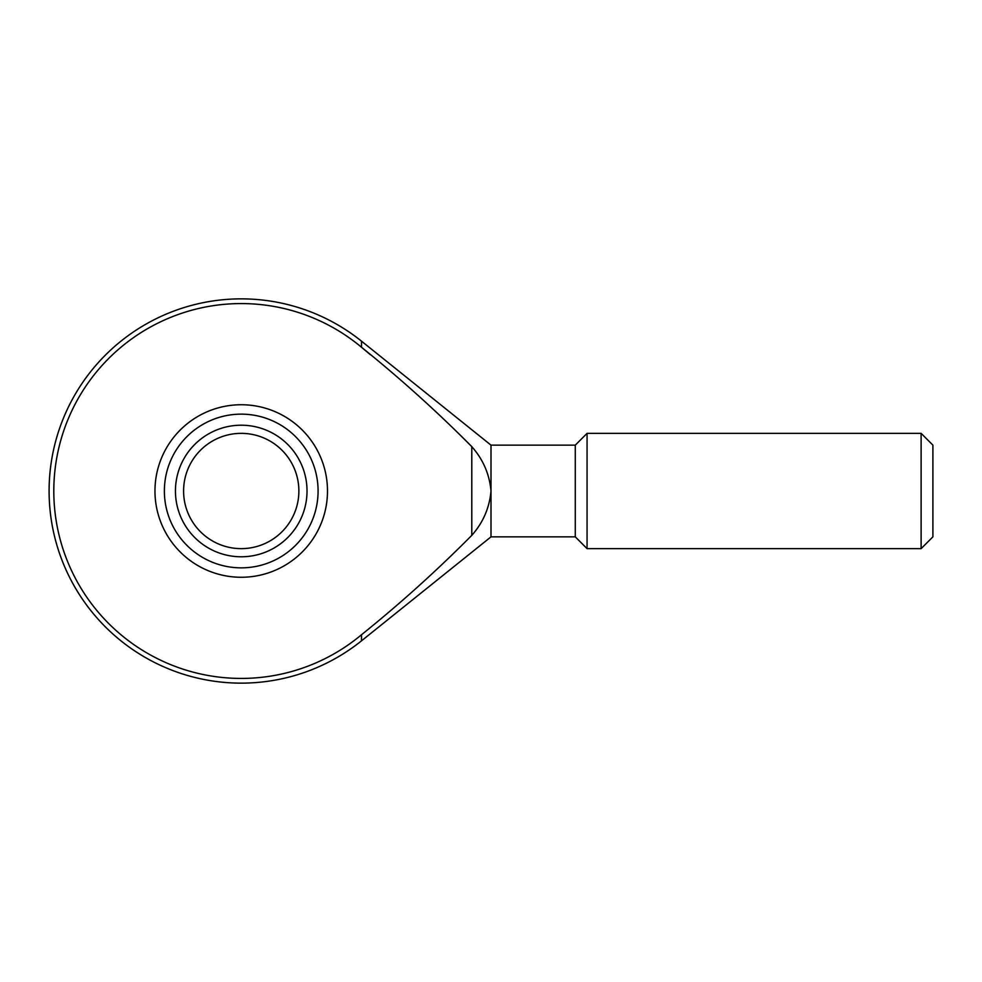 <?xml version="1.0" encoding="UTF-8"?>
<svg xmlns="http://www.w3.org/2000/svg" width="982" height="982" viewBox="0 0 982 982"><rect width="100%" height="100%" fill="white"/><g stroke="black" fill="none" stroke-linecap="round" stroke-linejoin="round"><path stroke-width="1.47" d="M471.79 535.362C483.058 522.657 489.466 507.866 491 491C489.502 474.232 483.107 459.441 471.79 446.638C436.941 411.507 400.19 378.377 361.523 347.272A187.427 187.427 0 0 0 53.801 491A187.427 187.427 0 0 0 361.523 634.728C400.116 603.685 436.88 570.554 471.79 535.362L471.79 446.638M241.228 577.269A86.269 86.269 0 0 0 315.934 447.866A86.269 86.269 0 0 0 166.523 447.866A86.269 86.269 0 0 0 241.228 577.269M491 536.847L491 445.153L575.28 445.153L575.28 536.847L491 536.847L361.523 640.816L361.523 634.728M575.28 445.153L587.064 433.357L587.064 548.643L575.28 536.847M491 445.153L361.523 341.184L361.523 347.272L370.484 354.784M921.116 548.643L932.9 536.847L932.9 445.153L921.116 433.357L921.116 548.643L587.064 548.643M921.116 433.357L587.064 433.357M241.228 414.146A76.854 76.854 0 0 1 318.082 491A76.854 76.854 0 0 1 241.228 567.854A76.854 76.854 0 0 1 164.375 491A76.854 76.854 0 0 1 241.228 414.146M241.228 433.357A57.643 57.643 0 0 1 291.151 519.822A57.643 57.643 0 0 1 191.318 519.822A57.643 57.643 0 0 1 241.228 433.357M241.228 425.206A65.794 65.794 0 0 1 298.209 523.897A65.794 65.794 0 0 1 184.26 523.897A65.794 65.794 0 0 1 241.228 425.206M361.523 341.184A192.128 192.128 0 0 0 49.1 491A192.128 192.128 0 0 0 361.523 640.816"/></g></svg>
